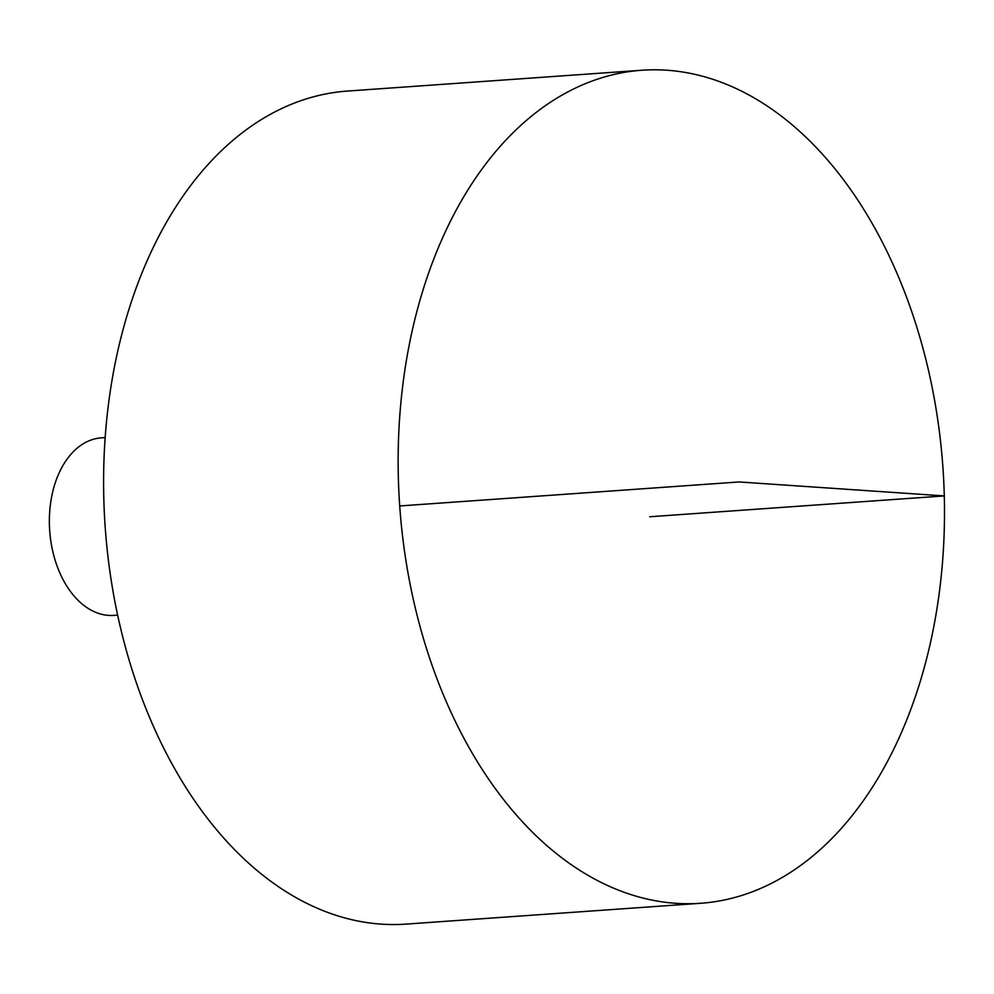 <?xml version="1.0" encoding="UTF-8"?>
<svg xmlns="http://www.w3.org/2000/svg" width="994" height="994" viewBox="0 0 994 994"><rect width="100%" height="100%" fill="white"/><g stroke="black" fill="none" stroke-linecap="round" stroke-linejoin="round"><path stroke-width="1.49" d="M660.401 69.903A417.555 272.281 -94 0 1 943.766 481.73A417.555 272.281 -94 0 1 700.782 903.273A417.555 272.281 -94 0 1 399.712 505.958A417.555 272.281 -94 0 1 641.863 70.239A417.555 272.281 -94 0 1 660.401 69.903M700.782 903.273L406.223 924.097A417.555 272.281 -94 0 1 105.165 526.795A417.555 272.281 -94 0 1 347.304 91.075L641.863 70.239M117.677 615.124L113.863 615.385A88.988 58.025 -94 0 1 49.7 530.721A88.988 58.025 -94 0 1 101.301 437.857L105.115 437.596M399.712 505.958L739.126 481.953L944.3 495.919L649.753 516.756"/></g></svg>
